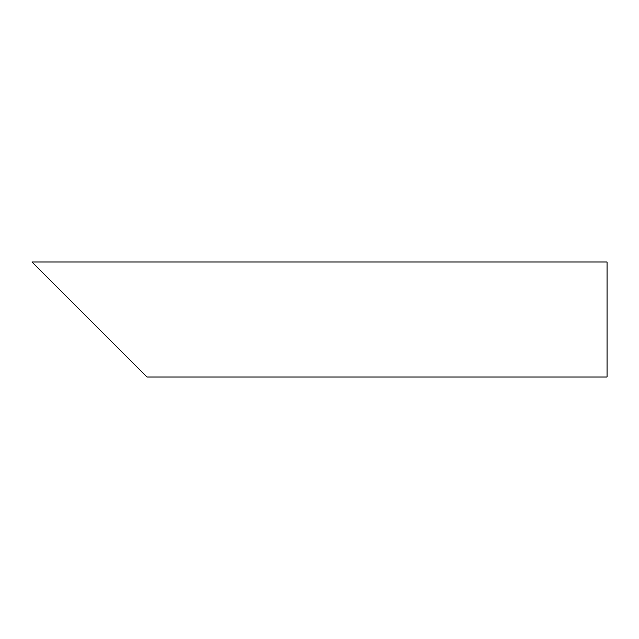 <?xml version="1.0" encoding="UTF-8"?>
<svg xmlns="http://www.w3.org/2000/svg" width="639" height="639" viewBox="0 0 639 639"><rect width="100%" height="100%" fill="white"/><g stroke="black" fill="none" stroke-linecap="round" stroke-linejoin="round"><path stroke-width="0.96" d="M89.46 319.5L31.95 261.99L607.05 261.99L607.05 377.01L146.97 377.01L46.328 276.368"/></g></svg>
